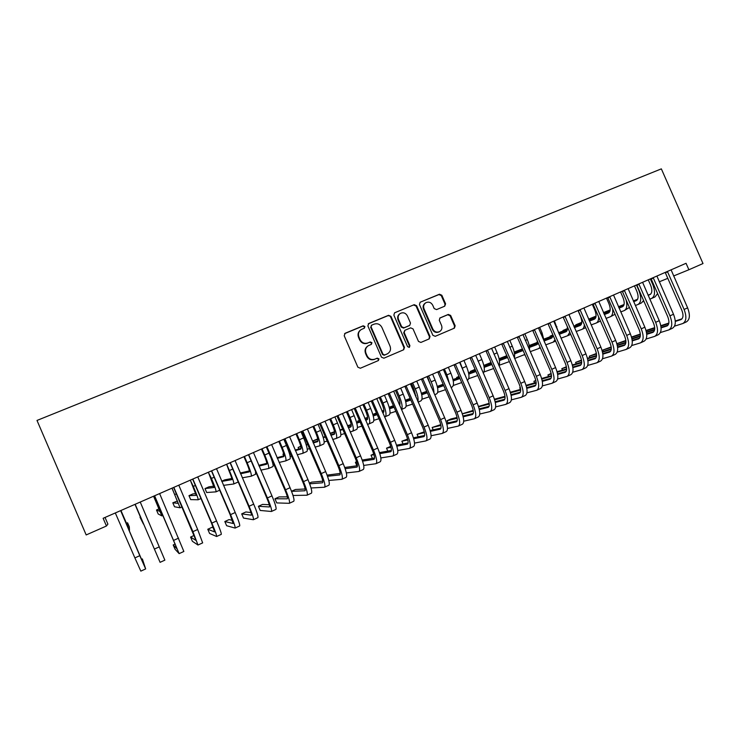 <?xml version="1.0" encoding="UTF-8"?>
<svg xmlns="http://www.w3.org/2000/svg" width="740" height="740" viewBox="0 0 740 740"><rect width="100%" height="100%" fill="white"/><g stroke="black" fill="none" stroke-linecap="round" stroke-linejoin="round"><path stroke-width="1.11" d="M364.903 326.525L363.192 325.794L345.154 333.259L344.202 335.72L357.882 367.216L360.352 368.243L378.418 360.537L378.963 358.863L377.261 358.142L374.94 359.131C371.526 360.186 368.918 359.085 367.114 355.848L365.976 353.23C364.885 350.02 365.69 347.495 368.391 345.654L371.406 344.341L371.933 342.685L370.222 341.963L367.91 342.935C364.478 343.98 361.869 342.879 360.075 339.632L358.937 337.014C357.855 333.879 358.613 331.391 361.222 329.55L364.404 328.153L364.903 326.525M364.265 328.227L364.478 326.83L362.767 326.109L344.572 333.657M378.168 360.648L378.51 359.113L376.808 358.401L374.94 359.131M371.221 344.424L371.489 342.971L369.787 342.25L367.91 342.935M444.712 306.193L445.582 303.816L441.836 295.251L439.486 294.215L420.144 302.235L419.46 304.529L432.863 335.303L435.24 336.321L454.416 328.135L455.165 325.813L450.651 315.453L448.301 314.426L440.004 317.932L439.283 320.244L441.53 325.397C442.446 328.088 441.78 330.17 439.523 331.64C436.674 332.741 434.454 331.881 432.854 329.078L424.029 308.83C423.132 306.231 423.743 304.196 425.879 302.706C428.784 301.495 431.069 302.327 432.724 305.213L434.195 308.571L436.554 309.598L444.712 306.193M673.604 275.974L688.894 269.749L686.054 263.292L103.128 518.287L106.449 526.01L107.901 524.114L105.034 517.454M688.894 269.749L703 263.542L661.347 168.868L37 420.44L86.182 534.937L106.449 526.01M390.961 316.341L388.546 315.305L368.798 323.473L367.873 325.905L381.47 357.18L383.903 358.197L403.698 349.752L404.475 347.384L390.961 316.341L388.075 315.629L368.243 323.852M394.772 312.724L414.215 304.677L416.592 305.713L430.014 336.515L429.256 338.865L420.875 342.444L418.479 341.418L413.022 328.884L410.626 327.857L404.937 330.262L404.207 332.593L409.904 345.691L409.359 347.347L407.592 346.671L393.865 315.129L394.559 312.826L414.215 304.677M659.257 281.811L667.813 278.332M360.584 329.985C358.142 331.862 357.457 334.304 358.512 337.311L358.937 337.014M367.466 343.221C364.052 344.257 361.444 343.157 359.649 339.919L358.512 337.311M367.919 345.95C365.246 347.8 364.459 350.307 365.551 353.489L365.976 353.23M374.496 359.381C371.082 360.436 368.474 359.344 366.679 356.107L365.551 353.489M403.43 349.872L403.975 347.661L390.489 316.664M371.711 325.137L371.064 326.839L382.987 354.266L384.689 354.987L387.566 353.739C390.322 351.916 391.155 349.382 390.045 346.135L381.914 327.441C380.138 324.222 377.539 323.112 374.144 324.129L371.711 325.137M371.388 325.332L371.064 326.839M387.399 353.822L384.217 355.246L382.525 354.525L370.62 327.154M428.95 339.003L429.478 336.802L416.084 306.055L413.706 305.028M404.826 330.327L403.707 332.889L409.396 345.959L409.904 345.691M409.1 347.449L409.396 345.959M407.361 315.869C405.677 312.964 403.356 312.132 400.405 313.381C398.25 314.889 397.621 316.942 398.527 319.55L401.654 326.738L404.059 327.764L409.757 325.369L410.478 323.038L407.361 315.869M399.896 313.723C397.759 315.231 397.139 317.275 398.037 319.874L398.527 319.55M409.368 325.609L403.559 328.079L401.163 327.052L398.037 319.874M425.454 302.993L425.352 303.058C423.215 304.538 422.605 306.573 423.502 309.172L424.029 308.83M439.523 331.64L438.968 331.936C436.119 333.037 433.899 332.177 432.308 329.374L423.502 309.172M454.073 328.292L454.582 326.118L450.077 315.776L447.728 314.75L439.717 318.126M444.62 306.221L445.018 304.159L441.281 295.602L438.931 294.575L420.348 302.142M120.944 510.489L127.558 525.751L127.567 522.782L126.42 523.291M127.567 522.782L129.297 526.797L129.491 530.256L120.916 510.507M115.311 512.959L134.883 557.904L139.795 555.685L120.648 510.618L143.643 564.213L142.367 558.931L141.442 559.348M142.367 558.931L145.66 568.921L139.795 555.685M145.651 568.921L140.831 571.132L134.883 557.904M135.05 504.477L141.506 519.582L140.017 517.288L143.44 524.068L135.087 504.504M153.679 496.327L159.933 511.423L156.492 510.008L158.203 513.995L161.857 515.882L153.569 496.216M159.017 508.898L156.492 510.008M135.337 504.717L160.09 562.335L135.374 504.754M160.09 562.326L164.872 560.143L140.239 502.053M154.401 495.855L177.128 548.988L173.197 544.945L175.029 549.21L179.136 553.631L154.808 496.253M179.154 553.622L183.862 551.466L159.618 493.571M175.223 544.02L173.197 544.945M172.115 488.261L178.174 503.357L172.809 502.802L174.52 506.771L180.088 507.788L172.004 488.16M177.48 501.045L172.809 502.802M190.365 480.279L196.23 495.365L188.978 495.661L190.679 499.611L198.135 499.777C198.376 499.001 196.766 494.533 193.316 486.384L190.254 480.177M195.878 493.7L192.992 493.885L188.978 495.661M173.623 487.447L195.98 540.404L190.569 537.064L192.4 541.31L197.978 545.019L192.918 531.653L174.029 487.836M198.024 545.001L202.658 542.883L197.663 529.507L178.793 485.19M194.241 535.399L190.569 537.064M192.641 479.122L211.446 522.976L214.637 531.912L207.774 529.257L209.596 533.475L216.626 536.5C216.922 535.779 215.331 531.311 211.844 523.097L193.047 479.511M216.681 536.472L221.26 534.382C221.593 533.651 220.021 529.174 216.543 520.969L197.756 476.893M213.416 527.787L212.056 527.315L207.774 529.257M208.421 472.379L214.101 487.457L204.999 488.585L206.691 492.516L215.997 491.85C216.385 491.009 214.868 486.532 211.446 478.41L208.31 472.277M213.953 486.134L208.976 486.827L204.999 488.585M211.464 470.899L230.085 514.541L233.091 523.513L224.821 521.524L226.634 525.724L235.079 528.073C235.524 527.287 234.016 522.801 230.566 514.624L211.853 471.278M235.154 528.036L239.658 525.983C240.139 525.178 238.659 520.692 235.218 512.515L216.515 468.679M232.369 520.303L229.049 519.6L224.821 521.524M226.607 464.276L228.928 470.649C231.176 476.014 232.129 479.002 231.787 479.631L221.787 481.416M223.489 485.357L233.674 483.997C234.21 483.1 232.776 478.604 229.381 470.529L226.745 464.406M231.787 478.512L224.821 479.835L221.695 481.213M233.748 483.969L238.086 482.045M230.075 462.75L248.52 506.206C250.804 511.627 251.739 514.624 251.35 515.197L241.693 513.875L243.497 518.055L253.33 519.73C253.931 518.888 252.516 514.383 249.093 506.243L230.473 463.138M253.422 519.693L257.862 517.658C258.5 516.798 257.104 512.293 253.691 504.162L235.079 460.567M250.953 512.561L245.883 511.969L241.693 513.875M244.376 456.497L243.987 456.821L246.605 462.879C248.834 468.217 249.741 471.214 249.306 471.88L240.565 473.766M242.304 477.799L251.184 476.227C251.85 475.265 250.508 470.76 247.142 462.722L244.514 456.636M249.399 470.908L240.241 473.017M251.267 476.19L255.531 474.294L255.55 471.99M261.969 448.801L261.498 449.161L264.106 455.183C266.317 460.502 267.168 463.508 266.641 464.211L259.074 466.061M260.841 470.15L268.509 468.531C269.314 467.514 268.056 463 264.716 454.989L262.099 448.94M266.816 463.342L258.769 465.349M268.601 468.494L272.81 466.625C273.55 466.163 272.949 463.231 271.007 457.847M279.378 441.188L278.841 441.577L281.431 447.571C283.624 452.862 284.419 455.877 283.799 456.617L277.352 458.328M285.769 460.872L289.923 459.022C290.903 457.931 289.738 453.407 286.445 445.443L283.836 439.236M279.137 462.454L285.668 460.918C286.602 459.845 285.427 455.313 282.125 447.339L279.517 441.318M284.049 455.822L277.075 457.709M272.884 463.925L273.569 463.767M296.62 433.649L296.009 434.065L298.59 440.032C300.764 445.295 301.495 448.32 300.792 449.097L295.408 450.623M302.771 453.324L306.869 451.502C307.97 450.355 306.897 445.822 303.631 437.886L301.032 431.716M297.203 454.767L302.651 453.38C303.724 452.242 302.623 447.709 299.349 439.773L296.749 433.779M301.097 448.357L295.168 450.059M289.673 451.631L288.914 451.853M283.688 453.833L282.967 454.147L283.725 455.905M289.914 452.177L289.1 452.408M283.716 453.935L282.967 454.147M290.182 456.571L291.643 456.192M313.686 426.175L313.002 426.629L315.573 432.567C317.728 437.812 318.413 440.837 317.617 441.651L313.261 442.946M319.597 445.85L323.648 444.056C324.879 442.853 323.88 438.311 320.642 430.412L318.052 424.27M315.064 447.108L319.467 445.906C320.67 444.721 319.643 440.18 316.406 432.271L313.815 426.314M317.969 440.957L313.039 442.437M307.544 444.093L306.129 444.509M300.782 446.276L298.146 447.441L298.821 449.004M307.757 444.583L306.295 445.018M300.865 446.636L298.146 447.441M307.276 449.226L309.505 448.625M330.586 418.785L329.827 419.266L332.389 425.176C334.526 430.393 335.155 433.427 334.286 434.278L330.91 435.324M336.265 438.45L340.261 436.674C341.612 435.425 340.687 430.874 337.486 423.012L334.906 416.898M332.713 439.486L336.117 438.515C337.449 437.275 336.506 432.724 333.287 424.853L330.715 418.923M334.674 433.612L330.706 434.852M325.202 436.572L323.158 437.201M317.738 438.894L313.196 440.8L313.797 442.206M325.406 437.026L323.297 437.673M317.83 439.366L313.196 440.8M324.185 441.928L327.163 441.077M347.31 411.468L346.486 411.976L349.039 417.86C351.149 423.058 351.731 426.092 350.779 426.98L348.374 427.748M352.767 431.124L356.708 429.376C358.188 428.072 357.337 423.511 354.155 415.677L351.593 409.599M350.177 431.92L352.61 431.189C354.062 429.903 353.193 425.343 350.002 417.508L347.439 411.607M351.204 426.342L348.179 427.313M342.666 429.089L340.012 429.94M334.536 431.697L330.059 433.353M342.851 429.505L340.132 430.375M334.61 432.142L330.151 433.566M340.909 434.676L344.618 433.575M363.877 404.225L362.979 404.762L365.523 410.608C367.623 415.788 368.15 418.831 367.114 419.746L365.643 420.237M369.103 423.872L372.997 422.142C374.597 420.792 373.82 416.213 370.666 408.425L368.113 402.366M367.447 424.399L368.936 423.946C370.509 422.605 369.713 418.035 366.559 410.228L364.006 404.355M367.577 419.136L365.468 419.83M359.936 421.652L356.68 422.725M351.158 424.547L347.504 425.75M360.112 422.041L356.782 423.132M351.213 424.954L347.661 426.12M357.457 427.47L361.879 426.12M380.277 397.047L379.315 397.621L381.849 403.43C383.93 408.591 384.411 411.644 383.292 412.587L382.728 412.781M385.29 416.685L389.129 414.983C390.85 413.577 390.147 408.998 387.02 401.237L384.476 395.216M384.541 416.944L385.115 416.759C386.798 415.371 386.077 410.793 382.95 403.023L380.406 397.177M383.782 412.004L382.571 412.411M377.03 414.271L373.173 415.565M367.604 417.443L364.839 418.378M359.39 420.394L357.54 421.208L358.012 422.29M377.187 414.631L373.265 415.945M367.641 417.832L364.986 418.72M359.464 420.57L357.54 421.208M373.839 420.329L378.954 418.711M396.52 389.943L395.493 390.535L398.009 396.325C399.887 400.914 400.414 403.901 399.609 405.307M396.649 390.072L399.175 395.891C402.098 403.069 402.847 407.611 401.432 409.498L405.104 407.888C406.945 406.436 406.306 401.848 403.207 394.115L400.682 388.13M393.939 406.945L389.508 408.462M383.884 410.395L381.979 411.042M376.447 412.939L372.868 414.446M394.078 407.287L389.592 408.822M383.903 410.756L382.118 411.366M376.586 413.253L372.886 414.52M390.054 413.235L395.854 411.357M412.606 382.913L411.514 383.533L414.021 389.286L415.926 397.019M418.137 402.098L420.93 400.858C422.882 399.36 422.318 394.762 419.247 387.066L416.722 381.109M417.897 401.543C418.544 398.869 417.665 394.624 415.251 388.824L412.735 383.043M410.663 399.683L405.668 401.413M399.989 403.393L398.934 403.763M393.393 405.696L389.185 407.24M410.802 399.998L405.742 401.755M399.998 403.744L399.064 404.068M393.523 405.992L389.249 407.472M406.103 406.204L412.578 404.068M428.534 375.939L427.387 376.586L431.55 387.594M434.667 394.762L436.6 393.902C438.663 392.357 438.173 387.751 435.12 380.092L432.613 374.153M433.936 393.079C434.029 390.156 433.104 386.4 431.17 381.822L428.664 376.068M427.221 392.468L421.68 394.429M410.154 398.499L405.363 400.183M427.35 392.774L421.745 394.744M410.275 398.777L405.446 400.479M421.994 399.23L429.126 396.834M451.03 387.492L452.131 387.011C454.295 385.42 453.87 380.804 450.854 373.173L448.348 367.271M444.315 369.038L443.38 369.602M449.559 384.115L446.932 374.893L444.435 369.168M443.611 385.327L437.525 387.501M426.73 391.349L421.402 393.255M415.861 395.456L415.344 395.678M443.732 385.614L437.581 387.797M426.851 391.617L421.476 393.541M415.88 395.53L415.362 395.715M437.729 392.32L445.499 389.666M467.236 380.295L467.504 380.175C469.789 378.547 469.428 373.931 466.431 366.328L463.934 360.454M464.664 374.403L460.067 362.332M459.836 378.242L453.213 380.628M443.149 384.264L437.275 386.382M459.947 378.51L453.269 380.915M443.26 384.522L437.34 386.65M453.306 385.466L461.714 382.562M483.257 373.127C485.061 370.907 484.598 366.374 481.86 359.548L479.381 353.702M475.894 371.221L468.753 373.82M459.392 377.233L453 379.565M476.005 371.48L468.799 374.098M459.494 377.474L453.056 379.824M468.735 378.677L477.763 375.513M498.964 365.671C500.129 362.914 499.519 358.641 497.141 352.823L494.671 347.014M491.786 364.265L484.145 367.068M475.469 370.259L468.559 372.803M459.022 376.392L456.663 377.437L456.959 378.121M491.897 364.506L484.191 367.336M475.57 370.49L468.614 373.043M459.087 376.54L456.663 377.437M484.016 371.943L493.654 368.529M514.383 357.966C515.021 354.987 514.318 351.056 512.274 346.172L509.823 340.382M507.612 357.55L499.426 360.63M507.529 357.365L499.389 360.38M491.388 363.349L483.969 366.096M475.089 369.389L470.344 371.388L470.631 372.044M491.49 363.571L484.016 366.328M475.182 369.602L470.344 371.388M499.149 365.273L509.314 361.62M529.507 350.029C529.729 347.079 528.98 343.601 527.278 339.577L524.827 333.823M523.023 350.316L514.522 353.988M522.819 350.64L514.494 353.748M507.15 356.495L499.241 359.446M491.027 362.507L483.914 365.394L484.191 366.013M507.242 356.708L499.278 359.668M491.11 362.711L483.914 365.394M514.615 358.493L524.836 354.469M544.344 341.825L542.133 333.046L539.691 327.321M538.119 342.777L536.879 344.627L529.47 347.411M537.545 344.137L529.452 347.18M522.755 349.696L514.356 352.851M506.798 355.69L499.084 358.697M522.838 349.9L514.393 353.063M506.882 355.885L499.102 358.798M530.229 351.657L538.618 348.605L540.052 347.208M558.82 333.213L554.417 320.873M552.891 334.887L551.457 338.18L544.288 340.89M552.142 337.69L544.261 340.668M538.073 343.009L529.322 346.311M522.412 348.929L514.198 352.036M537.999 343.258L529.359 346.524M522.495 349.114L514.235 352.231M545.685 344.886L553.187 342.139L555.037 339.808M572.677 323.584L569.014 314.491M567.229 326.414C567.682 329.356 567.247 331.15 565.906 331.788L559.292 334.295M566.6 331.298L559.209 334.11M552.688 336.589L544.159 339.827M537.878 342.222L529.183 345.525M552.614 336.829L544.187 340.03M537.952 342.398L529.22 345.71M560.994 338.18L567.635 335.729L569.8 332.297M248.492 454.693L266.77 497.946C269.027 503.348 269.906 506.354 269.425 506.965L258.408 506.29L260.203 510.452L271.395 511.479C272.135 510.563 270.812 506.058 267.418 497.946L248.89 455.082M271.506 511.433L275.881 509.425C276.658 508.5 275.354 503.986 271.969 495.893L253.45 452.529M269.258 504.717L262.561 504.402L258.408 506.29M266.724 446.72L267.112 447.108L266.465 447.339L284.826 489.788C287.065 495.152 287.888 498.168 287.305 498.825L274.956 498.779L276.751 502.923L289.275 503.311C290.154 502.34 288.914 497.816 285.557 489.741L267.112 447.108M289.396 503.255L293.715 501.285C294.631 500.296 293.41 495.772 290.062 487.706L271.617 444.583M287.324 496.845L279.072 496.91L274.956 498.779M284.752 438.839L285.141 439.218L284.419 439.486L302.688 481.703C304.908 487.049 305.675 490.074 305 490.768L291.551 491.332M292.587 494.2L293.132 495.467L306.971 495.227C307.988 494.191 306.832 489.658 303.502 481.629L285.141 439.218M307.1 495.162L311.364 493.219C312.419 492.174 311.281 487.632 307.96 479.613L289.608 436.711M305.167 488.992L295.427 489.491L291.523 491.268M302.605 431.032L302.984 431.411L302.179 431.716L320.374 473.702C322.566 479.03 323.288 482.055 322.52 482.795L309.653 483.812M311.031 487.984L324.481 487.235C325.637 486.134 324.564 481.592 321.262 473.591L302.984 431.411M324.629 487.161L328.828 485.246C330.012 484.136 328.967 479.585 325.674 471.593L307.396 428.932M322.797 481.176L311.632 482.147L309.403 483.155M320.263 423.299L320.642 423.678L319.763 424.02L337.875 465.793C340.049 471.093 340.714 474.127 339.854 474.904L327.515 476.255M328.81 480.464L341.806 479.316C343.101 478.16 342.102 473.6 338.837 465.645L320.642 423.678M341.973 479.233L346.117 477.346C347.439 476.181 346.468 471.621 343.203 463.666L325.008 421.227M340.233 473.406L327.099 475.126M337.745 415.658L338.125 416.028L337.163 416.407L355.191 457.958C357.355 463.231 357.957 466.274 357.013 467.088L345.154 468.697M346.366 472.934L358.965 471.473C360.38 470.27 359.474 465.7 356.227 457.773L338.125 416.028M359.141 471.389L363.22 469.53C364.672 468.309 363.784 463.74 360.546 455.822L342.444 413.605M357.476 465.691L344.729 467.495M355.043 408.092L355.422 408.462L354.386 408.868L372.331 450.207C374.477 455.452 375.032 458.504 373.996 459.355L362.582 461.159M363.701 465.423L375.939 463.721C377.493 462.454 376.66 457.875 373.441 449.985L355.422 408.462M376.142 463.629L380.166 461.788C381.738 460.511 380.924 455.933 377.724 448.052L359.696 406.057M374.532 458.042L362.212 460.039M356.625 461.732L355.394 462.287L356.902 465.775M356.726 462.084L355.394 462.287M372.164 400.599L372.535 400.969L371.443 401.404L389.305 442.529C391.423 447.756 391.932 450.817 390.812 451.705L379.814 453.648M380.841 457.94L392.755 456.034C394.429 454.721 393.671 450.133 390.48 442.279L372.535 400.969M392.968 455.942L396.927 454.129C398.629 452.797 397.898 448.209 394.716 440.365L376.771 398.582M391.414 450.447L379.481 452.612M373.746 453.971L371.036 455.202L372.414 458.384M373.959 454.684L371.036 455.202M389.12 393.18L389.49 393.55L388.315 394.022L406.103 434.935C408.203 440.134 408.656 443.204 407.463 444.12L396.853 446.174M397.778 450.493L409.396 448.44C411.19 447.062 410.506 442.464 407.351 434.648L389.49 393.55M409.618 448.329L413.531 446.544C415.353 445.166 414.687 440.559 411.542 432.752L393.68 391.192M408.11 442.927L396.548 445.203M390.711 446.359L386.53 448.172L387.806 451.104M390.979 447.312L386.53 448.172M405.899 385.845L406.26 386.215L405.021 386.715L422.725 427.406C424.815 432.595 425.213 435.666 423.946 436.618L413.697 438.755M414.539 443.094L425.87 440.911C427.785 439.486 427.174 434.88 424.048 427.091L406.26 386.215M426.111 440.8L429.959 439.042C431.91 437.599 431.318 432.993 428.192 425.213L410.413 383.866M424.64 435.471L413.429 437.839M407.583 439.079L401.875 441.207L403.06 443.926M407.805 439.976L401.875 441.207M422.503 378.575L422.873 378.945L421.56 379.472L439.19 419.969C441.253 425.121 441.614 428.201 440.263 429.191L430.365 431.374M431.106 435.74L442.178 433.455C444.213 431.984 443.676 427.368 440.568 419.617L422.873 378.945M442.428 433.344L446.229 431.605C448.292 430.116 447.774 425.5 444.675 417.758L426.971 376.623M441.003 428.09L430.125 430.523M424.261 431.836L417.082 434.306L418.183 436.841M424.455 432.678L417.082 434.306M438.95 371.388L439.31 371.748L437.941 372.303L455.489 412.596C457.533 417.73 457.847 420.81 456.414 421.837L446.858 424.057M447.496 428.451L458.328 426.083C460.474 424.557 460.012 419.932 456.932 412.217L439.31 371.748M458.596 425.963L462.343 424.242C464.517 422.707 464.072 418.082 461.002 410.376L443.371 369.454M457.2 420.773L446.646 423.252M440.753 424.631L432.16 427.47L433.187 429.838M440.92 425.435L432.16 427.47M455.23 364.265L455.59 364.626L454.157 365.209L471.621 405.298C473.655 410.413 473.915 413.493 472.416 414.548L463.175 416.796M463.721 421.208L474.322 418.775C476.579 417.203 476.19 412.569 473.138 404.882L455.59 364.626M474.599 418.646L478.299 416.962C480.584 415.371 480.204 410.737 477.161 403.069L459.614 362.35M473.239 413.521L462.99 416.028M457.07 417.48L450.799 419.016L447.089 420.699L448.052 422.919M457.209 418.248L447.089 420.699M471.352 357.207L471.704 357.577L470.205 358.188L487.595 398.065C489.612 403.161 489.834 406.251 488.252 407.342L479.326 409.59M479.779 414.03L490.158 411.542C492.526 409.914 492.202 405.279 489.177 397.63L471.704 357.577M490.444 411.403L494.089 409.738C496.494 408.11 496.179 403.467 493.154 395.826L475.691 355.311M489.112 406.334L479.159 408.859M473.212 410.376L462.315 413.789M473.322 411.107L462.343 413.873M487.309 350.233L487.669 350.594L486.106 351.232L503.413 390.914C505.42 395.983 505.587 399.082 503.94 400.201L495.319 402.449M495.661 406.907L505.836 404.373C508.315 402.708 508.056 398.065 505.059 390.443L487.669 350.594M506.141 404.234L509.73 402.597C512.237 400.914 511.997 396.27 509 388.657L491.601 348.355M504.828 399.221L495.162 401.755M489.186 403.319L478.466 406.464M489.27 404.022L478.577 406.806M503.117 343.314L503.468 343.675L501.84 344.341L519.082 383.829C521.062 388.879 521.201 391.978 519.471 393.125L511.137 395.364M511.396 399.841L521.367 397.278C523.948 395.567 523.754 390.914 520.784 383.329L503.468 343.675M521.682 397.139L525.224 395.521C527.833 393.791 527.657 389.138 524.688 381.562L507.363 341.454M520.387 392.172L511.007 394.697M504.995 396.325L494.45 399.212M505.059 396.992L494.635 399.794M518.768 336.469L519.11 336.829L517.436 337.523L534.595 376.808C536.565 381.84 536.648 384.939 534.854 386.123L526.806 388.343M526.963 392.848L536.75 390.257C539.432 388.5 539.303 383.838 536.352 376.29L519.11 336.829M537.074 390.11L540.57 388.509C543.28 386.743 543.169 382.081 540.219 374.532L522.976 334.628M535.797 385.179L526.686 387.704M520.646 389.379L510.341 392.228M520.683 390.026L510.517 392.82M534.262 329.689L534.613 330.049L532.874 330.771L549.959 369.861C551.91 374.865 551.957 377.974 550.098 379.185L542.318 381.378M542.374 385.901L551.975 383.292C554.769 381.498 554.704 376.836 551.772 369.306L534.613 330.049M552.317 383.144L555.759 381.562C558.58 379.75 558.524 375.088 555.601 367.577L538.433 327.866M551.06 378.26L542.207 380.767M536.13 382.488L526.085 385.337M520.322 387.483L519.758 387.732L520.488 389.425M536.158 383.117L526.242 385.91M520.34 387.566L519.758 387.732M549.616 322.982L549.959 323.334L548.155 324.074L565.175 362.979C567.108 367.965 567.118 371.073 565.184 372.312L557.673 374.477M557.636 379.028L567.062 376.401C569.957 374.56 569.948 369.889 567.043 362.406L549.959 323.334M567.413 376.244L570.817 374.69C573.731 372.831 573.74 368.168 570.836 360.685L553.742 321.169M566.174 371.406L557.581 373.894M551.466 375.661L541.662 378.492M535.816 380.453L533.901 381.313L534.604 382.922M551.476 376.262L541.81 379.046M535.88 380.749L533.901 381.313M564.814 316.332L565.157 316.683L563.297 317.451L580.243 356.162C582.167 361.129 582.13 364.246 580.132 365.505L572.88 367.641M572.741 372.211L582.01 369.575C584.998 367.688 585.044 363.016 582.167 355.561L565.157 316.683M582.362 369.417L585.719 367.882C588.735 365.986 588.799 361.305 585.923 353.859L568.903 314.537M581.14 364.617L572.797 367.077M566.646 368.89L557.081 371.702M551.161 373.487L547.924 374.958L548.599 376.493M566.637 369.473L557.22 372.229M551.263 373.978L547.924 374.958M579.864 309.746L580.206 310.097L578.301 310.893L595.173 349.41C597.069 354.358 596.995 357.476 594.942 358.771L587.939 360.861M587.708 365.449L596.81 362.813C599.89 360.889 600.001 356.208 597.152 348.781L580.206 310.097M597.18 362.646L600.491 361.139C603.59 359.196 603.72 354.516 600.871 347.097L583.916 307.97M595.968 357.892L587.865 360.315M581.677 362.175L572.344 364.968M566.387 366.753L561.827 368.65L562.465 370.12M581.649 362.739L572.464 365.477M566.489 367.262L561.827 368.65M578.079 310.661L580.438 316.137C582.306 321.031 582.241 324.129 580.225 325.452L574.453 327.654M580.928 324.962L574.379 327.469M567.173 330.225L558.894 333.389M552.854 335.692L544.029 339.068M537.638 341.667L537.305 342.435M567.09 330.466L558.968 333.564M552.826 335.904L544.057 339.253M537.647 341.695L537.074 341.917M576.155 331.52L581.945 329.374C583.388 328.782 584.184 327.21 584.323 324.647M582.241 329.235L585.673 327.718M594.784 303.224L595.117 303.576L593.156 304.39L609.954 342.722C611.841 347.652 611.73 350.769 609.612 352.092L602.85 354.146M602.527 358.752L611.471 356.116C614.644 354.146 614.82 349.465 611.989 342.074L595.117 303.576M611.851 355.94L615.116 354.451C618.316 352.471 618.501 347.791 615.671 340.4L598.79 301.467M610.648 351.223L602.785 353.618M596.56 355.514L587.449 358.28M581.474 360.103L575.6 362.397L576.22 363.812M596.523 356.06L587.569 358.771M581.557 360.593L575.6 362.397M592.953 304.168L592.351 304.418L594.738 309.857C596.597 314.722 596.486 317.83 594.414 319.171L589.466 321.068M595.127 318.69L589.391 320.892M581.529 323.917L574.074 326.775M567.358 329.356L558.728 332.667M552.891 334.933L550.088 336.173L550.31 336.663M581.437 324.148L574.148 326.941M567.33 329.559L558.765 332.843M552.891 335.1L550.088 336.173M591.158 324.925L596.126 323.075C597.902 322.307 598.734 320.235 598.614 316.84M596.431 322.936L600.455 321.049M609.547 296.759L609.89 297.11L607.873 297.952L624.597 336.099C626.475 341.001 626.317 344.128 624.144 345.478L617.623 347.486M617.206 352.111L625.994 349.483C629.268 347.476 629.49 342.786 626.678 335.424L609.89 297.11M626.382 349.308L629.601 347.828C632.894 345.811 633.144 341.121 630.332 333.768L613.525 295.019M625.198 344.618L617.558 346.977M611.296 348.91L602.416 351.657M596.412 353.507L589.262 356.208L589.845 357.559M611.249 349.447L602.517 352.129M596.477 353.988L589.262 356.208M607.67 297.739L606.532 298.211L608.909 303.631C610.75 308.478 610.602 311.586 608.474 312.946L604.34 314.546M609.196 312.474L604.265 314.371M595.746 317.664L589.096 320.226M581.732 323.065L573.787 326.127M567.413 328.588L563.001 330.466L563.214 330.947M595.654 317.886L589.17 320.383M581.696 323.269L573.861 326.285M567.404 328.773L563.001 330.466M606.032 318.394L610.176 316.831C612.35 315.832 613.164 313.131 612.6 308.746M610.491 316.692L615.033 314.287M624.181 290.358L624.514 290.709L622.451 291.569L639.101 329.541C640.96 334.425 640.775 337.551 638.537 338.92L632.247 340.881M631.738 345.534L640.387 342.907C643.745 340.863 644.031 336.173 641.238 328.838L624.514 290.709M640.785 342.722L643.957 341.269C647.343 339.216 647.639 334.526 644.855 327.2L628.121 288.637M639.601 338.078L632.201 340.4M625.892 342.37L617.225 345.081M611.194 346.958L602.795 350.066L603.368 351.361M625.827 342.888L617.327 345.534M611.259 347.43L602.795 350.066M622.257 291.366L620.582 292.069L622.951 297.452C624.773 302.281 624.597 305.389 622.405 306.786L619.066 308.071M623.135 306.305L619.001 307.914M609.834 311.457L603.979 313.723M595.968 316.831L588.827 319.597M581.797 322.316L575.812 324.814L576.007 325.267M609.732 311.688L604.053 313.88M595.931 317.025L588.892 319.745M581.788 322.492L575.812 324.814M620.749 311.919L624.098 310.652C626.826 309.228 627.492 305.648 626.105 299.894M624.43 310.504L629.416 307.452M638.676 284.021L639.009 284.364L636.89 285.252L653.476 323.038C655.326 327.903 655.094 331.03 652.791 332.427L646.732 334.341M646.14 339.012L654.641 336.395C658.091 334.314 658.424 329.615 655.659 322.316L639.009 284.364M655.048 336.21L658.184 334.776C661.653 332.686 662.004 327.986 659.248 320.688L642.579 282.31M653.883 331.594L646.695 333.87M640.35 335.877L631.895 338.559M625.837 340.474L616.864 343.684M640.276 336.386L631.988 339.003M625.883 340.927L616.892 343.767M636.418 285.002L634.513 285.973L636.863 291.338C638.676 296.148 638.463 299.256 636.215 300.671L633.653 301.67M635.336 305.5L637.908 304.529C641.293 302.429 641.626 297.757 638.898 290.515L636.539 285.131M636.955 300.2L633.588 301.513M623.792 305.315L618.723 307.285M610.074 310.652L603.72 313.122M596.052 316.1L588.633 319.144M623.691 305.537L618.788 307.442M610.028 310.846L603.785 313.27M596.042 316.276L588.633 319.153M638.241 304.381L641.34 303.002L643.606 300.56M653.032 277.74L653.365 278.083L651.2 278.989L667.711 316.6C669.543 321.447 669.284 324.573 666.925 325.998L661.088 327.866M660.404 332.547L668.766 329.938C672.299 327.82 672.688 323.121 669.95 315.851L653.365 278.083M669.182 329.753L672.272 328.338C675.833 326.211 676.24 321.512 673.502 314.241L656.898 276.048M668.026 325.175L661.051 327.404M654.669 329.448L646.427 332.084M640.341 334.036L631.516 337.033M654.586 329.938L646.501 332.519M640.377 334.48L631.581 337.283M650.266 278.952L648.305 279.942L650.654 285.279C652.449 290.071 652.199 293.179 649.905 294.622L648.111 295.315M649.785 299.136L651.579 298.451C655.057 296.324 655.437 291.643 652.736 284.428L650.386 279.072M650.654 294.15L648.037 295.168M637.63 299.228L633.32 300.912M624.051 304.529L618.464 306.702M610.176 309.94L603.479 312.585M637.529 299.441L633.385 301.05M624.005 304.714L618.529 306.85M610.158 310.106L603.526 312.696M642.958 301.735L643.957 301.356M651.922 298.303L654.983 296.943L657.62 293.614M667.258 271.515L667.582 271.858L665.371 272.792L681.818 310.217C683.64 315.046 683.335 318.172 680.92 319.625L675.305 321.438M674.529 326.146L682.761 323.546C686.378 321.391 686.822 316.692 684.102 309.45L667.582 271.858M683.187 323.352L686.239 321.956C689.874 319.791 690.337 315.092 687.617 307.858L671.087 269.841M682.03 318.811L675.278 320.993M668.849 323.075L660.811 325.674M654.697 327.654L646.029 330.456M668.757 323.546L660.885 326.09M654.724 328.079L646.14 330.854M403.975 347.661L404.475 347.384M388.075 315.629L388.546 315.305M382.525 354.525L382.987 354.266M384.217 355.246L384.689 354.987M386.641 354.21L387.113 353.951M416.084 306.055L416.592 305.713M429.478 336.802L430.014 336.515M403.707 332.889L404.207 332.593M401.163 327.052L401.654 326.738M403.559 328.079L404.059 327.764M409.081 325.757L409.581 325.452M432.308 329.374L432.854 329.078M447.728 314.75L448.301 314.426M450.077 315.776L450.651 315.453M454.582 326.118L455.165 325.813M438.931 294.575L439.486 294.215M441.281 295.602L441.836 295.251M445.018 304.159L445.582 303.816M129.01 530.469L129.491 530.256M156.492 502.571L157.25 502.238M161.875 515.882L162.92 515.41M154.438 549.062L159.294 546.86M173.78 540.311L178.59 538.137M175.001 494.431L176.37 493.83M180.116 507.779L182.022 506.937M193.316 486.384L195.286 485.514M198.181 499.759L200.91 498.547M192.918 531.653L197.663 529.507M211.844 523.097L216.543 520.969M211.446 478.41L213.999 477.291M216.052 491.823L219.595 490.25M230.566 514.624L235.218 512.515M229.381 470.529L232.517 469.151M249.093 506.243L253.691 504.162M247.142 462.722L250.832 461.094M264.716 454.989L268.962 453.13M282.125 447.339L286.445 445.443M299.349 439.773L303.631 437.886M316.406 432.271L320.642 430.412M333.287 424.853L337.486 423.012M350.002 417.508L354.155 415.677M366.559 410.228L370.666 408.425M382.95 403.023L387.02 401.237M399.175 395.891L403.207 394.115M415.251 388.824L419.247 387.066M431.17 381.822L435.12 380.092M446.932 374.893L450.854 373.173M462.546 368.03L466.431 366.328M478.059 361.213L481.86 359.548M493.969 354.22L497.141 352.823M509.721 347.291L512.274 346.172M525.326 340.437L527.278 339.577M524.17 355.024L524.928 354.682M540.774 333.647L542.133 333.046M538.896 348.485L540.339 347.846M556.073 326.923L556.85 326.581M553.474 342.01L555.592 341.066M567.922 335.59L570.707 334.36M267.418 497.946L271.969 495.893M285.557 489.741L290.062 487.706M303.502 481.629L307.96 479.613M321.262 473.591L325.674 471.593M338.837 465.645L343.203 463.666M356.227 457.773L360.546 455.822M373.441 449.985L377.724 448.052M390.48 442.279L394.716 440.365M407.351 434.648L411.542 432.752M424.048 427.091L428.192 425.213M440.568 419.617L444.675 417.758M456.932 412.217L461.002 410.376M473.138 404.882L477.161 403.069M489.177 397.63L493.154 395.826M505.059 390.443L509 388.657M520.784 383.329L524.688 381.562M536.352 376.29L540.219 374.532M551.772 369.306L555.601 367.577M567.043 362.406L570.836 360.685M582.167 355.561L585.923 353.859M597.152 348.781L600.871 347.097M594.831 358.808L595.293 358.595M611.989 342.074L615.671 340.4M609.492 352.129L609.963 351.916M626.678 335.424L630.332 333.768M624.024 345.515L624.505 345.293M641.238 328.838L644.855 327.2M638.407 338.966L638.907 338.735M655.659 322.316L659.248 320.688M652.671 332.473L653.18 332.242M669.95 315.851L673.502 314.241M666.796 326.044L667.323 325.804M652.736 284.428L653.448 284.114M684.102 309.45L687.617 307.858M680.791 319.671L681.327 319.421M387.094 353.998L387.566 353.739M409.248 325.674L409.757 325.369"/></g></svg>
